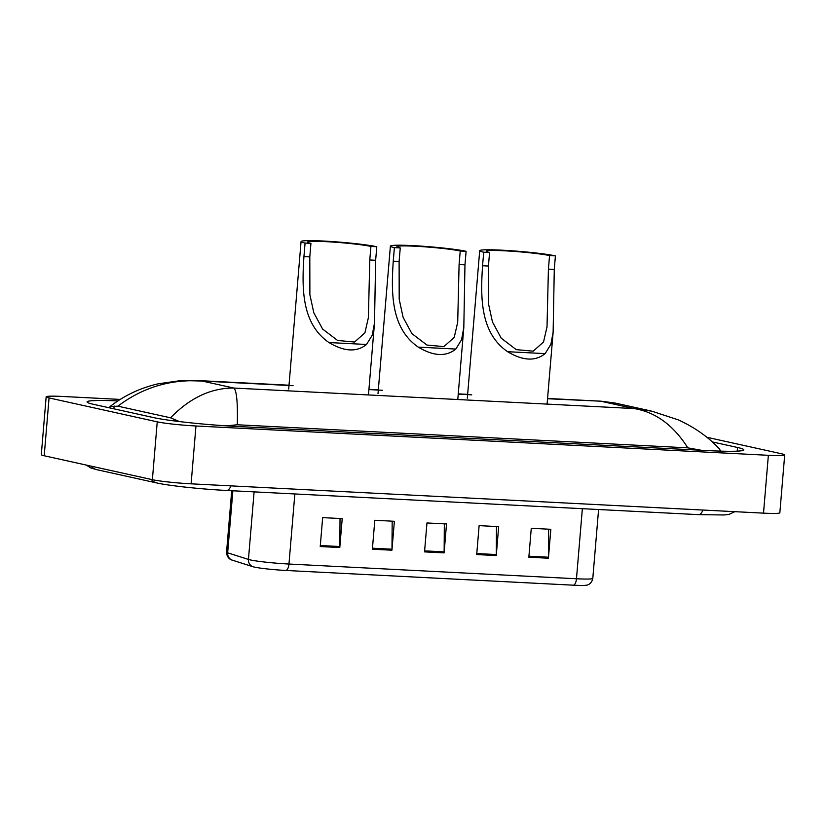 <?xml version="1.0" encoding="UTF-8"?>
<svg xmlns="http://www.w3.org/2000/svg" width="826" height="826" viewBox="0 0 826 826"><rect width="100%" height="100%" fill="white"/><g stroke="black" fill="none" stroke-linecap="round" stroke-linejoin="round"><path stroke-width="1.24" d="M706.87 437.274L781.788 453.835A29.086 1.931 -175.2 0 1 784.7 454.94L779.847 512.781A29.086 1.931 -175.2 0 1 763.513 513.142L191.105 483.829A29.086 1.931 -175.2 0 1 152.376 479.689L44.212 455.766A29.086 1.931 -175.2 0 1 41.3 454.672L46.153 396.831A29.086 1.931 -175.2 0 1 62.487 396.459L120.183 399.423M784.7 454.94A29.086 1.931 -175.2 0 1 768.366 455.302L195.969 425.989A29.086 1.931 -175.2 0 1 157.239 421.849L49.064 397.925A29.086 1.931 -175.2 0 1 46.153 396.831M117.829 400.93A62.539 4.14 4.8 0 0 87.06 401.921A62.539 4.14 4.8 0 0 93.317 404.275L153.409 417.564A62.539 4.14 4.8 0 0 236.68 426.453L708.677 450.635A62.539 4.14 4.8 0 0 743.792 449.85A62.539 4.14 4.8 0 0 737.546 447.485L712.27 441.9M110.034 406.547C124.168 395.571 140.172 388.003 158.024 383.842L181.266 380.518L202.102 381.034C170.91 378.948 142.846 387.322 117.891 406.165L110.034 406.547L109.91 407.951M651.797 411.172L678.249 419.856C695.089 427.589 708.945 437.429 719.797 449.375L720.138 451.11M701.222 450.253L687.81 447.847C673.376 425.122 655.431 412.029 633.976 408.55L651.776 411.172M117.891 406.165L170.559 417.811C190.001 397.812 211.095 387.9 233.861 388.055C236.68 390.584 237.826 402.82 237.299 424.77L687.81 447.847M237.299 424.77L226.417 425.855M179.479 421.58L170.559 417.811M547.545 398.731L601.493 401.23L615.184 403.067L602.216 401.529L633.976 408.55L233.861 388.055L202.102 381.034L293.096 385.701M651.776 411.162L615.184 403.067M573.616 585.2A7.269 3.201 -87.1 0 0 576.476 578.758A29.086 1.931 4.8 0 0 592.8 578.396C591.499 584.684 586.47 585.293 586.346 585.211A23.851 1.58 -175.2 0 1 573.616 585.2L286.106 570.477A23.851 1.58 -175.2 0 1 254.346 567.08A23.851 1.58 -175.2 0 1 252.87 566.698L232.096 560.09A23.851 1.58 -175.2 0 1 231.786 559.987C231.652 560.049 226.789 558.603 226.551 552.191A29.086 1.931 4.8 0 0 227.656 552.821A7.269 6.969 107.7 0 0 232.096 560.09M548.64 529.198L548.454 557.209A5.813 2.561 92.9 0 1 548.402 558.221L550.839 529.301L531.273 528.299L528.846 557.22L548.402 558.221M496.488 526.523L496.302 554.545A5.813 2.561 92.9 0 1 496.25 555.557L498.677 526.637L479.121 525.635L476.695 554.556L496.25 555.557M340.023 518.511L339.837 546.523A5.813 2.561 92.9 0 1 339.785 547.545L342.212 518.625L322.656 517.623L320.23 546.544L339.785 547.545M392.174 521.175L391.989 549.197A5.813 2.561 92.9 0 1 391.937 550.209L394.374 521.289L374.808 520.287L372.381 549.207L391.937 550.209M444.326 523.849L444.14 551.871A5.813 2.561 92.9 0 1 444.099 552.883L446.525 523.963L426.97 522.961L424.533 551.882L444.099 552.883M400.249 247.934L399.113 261.47L399.195 299.311L403.129 317.38L411.906 333.621L426.928 345.051L443.882 346.61L454.228 337.4L457.707 322.212L459.091 264.547L464.966 264.847L463.809 327.623L461.538 339.785L455.828 349.047C446.061 356.915 433.547 356.274 418.286 347.126C390.595 328.108 391.225 292.146 393.248 261.171L394.384 247.635L400.249 247.934A33.453 2.22 -175.2 0 1 396.914 246.675A33.453 2.22 -175.2 0 1 422.871 246.685A33.453 2.22 -175.2 0 1 460.227 251.001L466.101 251.31A39.989 2.654 -175.2 0 0 421.425 246.138A39.989 2.654 -175.2 0 0 390.388 246.127L378.009 393.62M459.091 264.547L460.227 251.001M394.384 247.635A39.989 2.654 -175.2 0 1 390.388 246.127M464.966 264.847L466.101 251.31M310.937 243.36L309.802 256.896L309.884 294.737L313.818 312.806L322.594 329.047L337.617 340.467L354.56 342.036L364.916 332.826L368.386 317.638L369.78 259.973L375.644 260.273L374.498 323.049L372.227 335.211L366.517 344.473C356.739 352.341 344.225 351.7 328.975 342.553C301.273 323.534 301.903 287.572 303.937 256.597L305.073 243.061L310.937 243.36A33.453 2.22 -175.2 0 1 307.592 242.09A33.453 2.22 -175.2 0 1 333.549 242.111A33.453 2.22 -175.2 0 1 370.915 246.427L376.78 246.726A39.989 2.654 -175.2 0 0 332.114 241.564A39.989 2.654 -175.2 0 0 301.077 241.543L288.687 389.046M369.78 259.973L370.915 246.427M305.073 243.061A39.989 2.654 -175.2 0 1 301.077 241.543M375.644 260.273L376.78 246.726M489.57 252.508L488.434 266.044L488.517 303.885L492.451 321.954L501.227 338.195L516.25 349.625L533.193 351.184L543.539 341.974L547.018 326.786L548.412 269.121L554.277 269.421L553.131 332.197L550.859 344.359L545.139 353.621C535.372 361.489 522.858 360.848 507.608 351.7C479.906 332.682 480.536 296.72 482.56 265.745L483.706 252.209L489.57 252.508A33.453 2.22 -175.2 0 1 486.225 251.249A33.453 2.22 -175.2 0 1 512.182 251.259A33.453 2.22 -175.2 0 1 549.548 255.575L555.413 255.884A39.989 2.654 -175.2 0 0 510.736 250.712A39.989 2.654 -175.2 0 0 479.7 250.701L467.32 398.194M548.412 269.121L549.548 255.575M483.706 252.209A39.989 2.654 -175.2 0 1 479.7 250.701M554.277 269.421L555.413 255.884M702.926 510.045A11.636 5.121 92.9 0 1 698.528 514.639L226.53 490.458A11.636 5.121 92.9 0 0 230.919 485.864M151.323 479.462A11.636 10.418 102.5 0 0 156.837 482.962C169.32 485.802 201.761 489.219 226.53 490.458M91.221 466.163A11.636 10.418 102.5 0 0 96.735 469.674L156.837 482.962M471.729 394.849L458.224 394.157M382.407 390.275L368.912 389.583M768.366 455.302L763.513 513.142M49.064 397.925L44.212 455.766M157.239 421.849L152.376 479.689M195.969 425.989L191.105 483.829M737.236 451.141L737.546 447.485M113.885 408.829L114.122 406M698.414 450.108L698.466 449.55M174.079 420.909L174.214 419.288M232.87 490.789L227.656 552.821L248.44 559.439A29.086 1.931 4.8 0 0 250.237 559.904A29.086 1.931 4.8 0 0 288.966 564.034A7.269 3.201 92.9 0 1 286.106 570.477M252.87 566.698A7.269 6.969 107.7 0 1 248.44 559.439L254.109 491.873M294.851 493.958L288.966 564.034L576.476 578.758L582.361 508.682M444.14 551.871L424.626 550.87M391.989 549.197L372.464 548.196M339.837 546.523L320.312 545.532M496.302 554.545L476.778 553.544M548.454 557.209L528.929 556.218M418.286 347.126L455.828 349.047M393.248 261.171L399.113 261.47M328.975 342.553L366.517 344.473M303.937 256.597L309.802 256.896M507.608 351.7L545.139 353.621M482.56 265.745L488.434 266.044M86.245 465.059L90.808 467.95L96.735 469.674M734.851 511.676L729.09 514.34L724.257 514.97L698.528 514.639M720.334 451.12L720.386 450.593M196.474 380.476L289.007 385.215M368.933 389.314L378.329 389.789M458.254 393.888L467.64 394.363M547.566 398.462L601.493 401.219M592.8 578.396L598.592 509.518M226.551 552.191L231.714 490.727M463.809 327.623L457.78 399.526M457.697 322.212L457.656 322.801M374.498 323.049L368.458 394.952M368.386 317.638L368.334 318.227M553.131 332.197L547.091 404.1M547.018 326.786L546.967 327.375"/></g></svg>
